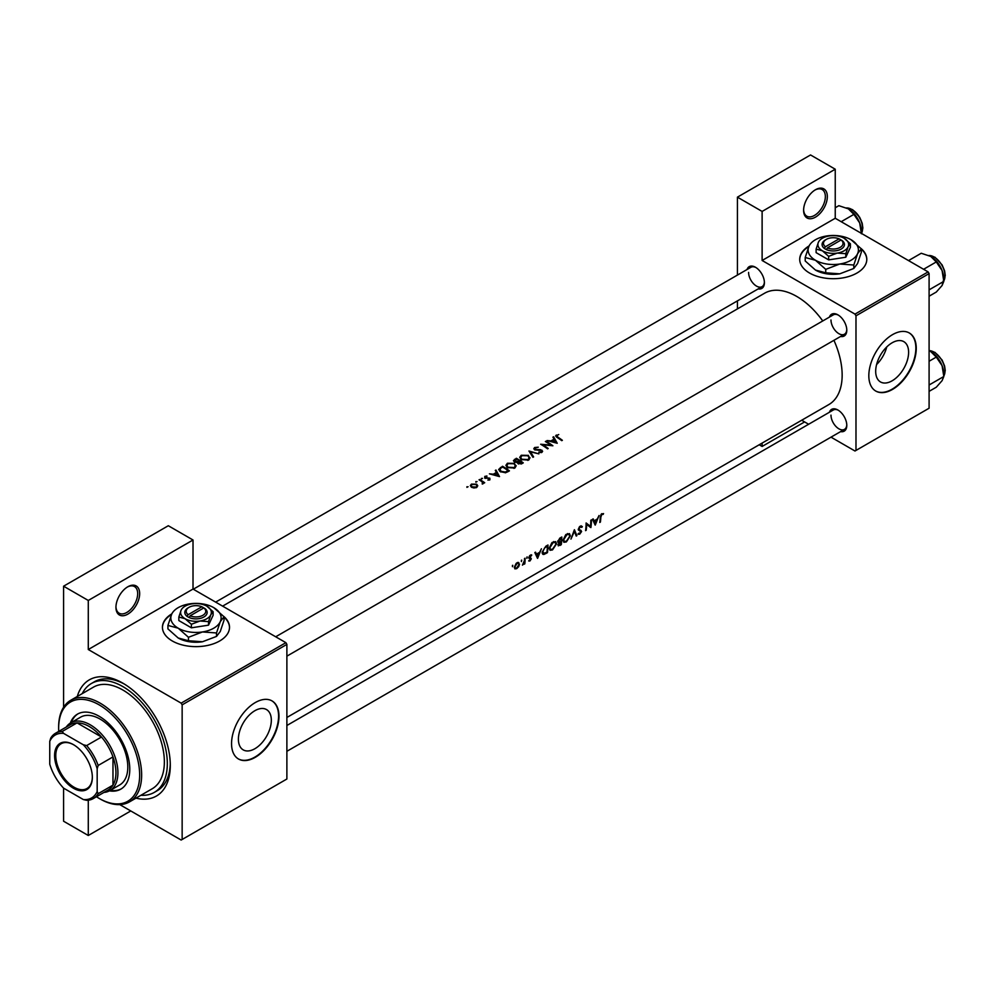 <?xml version="1.0" encoding="UTF-8"?>
<svg xmlns="http://www.w3.org/2000/svg" width="995" height="995" viewBox="0 0 995 995"><rect width="100%" height="100%" fill="white"/><g stroke="black" fill="none" stroke-linecap="round" stroke-linejoin="round"><path stroke-width="1.49" d="M803.612 210.281A16.766 9.676 -60 0 1 815.477 189.746A16.766 9.676 -60 0 1 827.33 196.6A16.766 9.676 -60 0 1 815.477 217.134A16.766 9.676 -60 0 1 803.612 210.281M803.624 209.696A15.373 8.868 120 0 0 806.796 216.176A15.373 8.868 120 0 0 818.649 212.059A15.373 8.868 120 0 0 825.352 196.6A15.373 8.868 120 0 0 822.168 189.56A15.373 8.868 120 0 0 814.967 190.057M115.942 607.311A16.766 9.676 -60 0 1 127.808 586.776A16.766 9.676 -60 0 1 139.661 593.617A16.766 9.676 -60 0 1 127.808 614.151A16.766 9.676 -60 0 1 115.942 607.311M115.955 606.714A15.373 8.868 120 0 0 119.126 613.206A15.373 8.868 120 0 0 130.979 609.089A15.373 8.868 120 0 0 137.683 593.617A15.373 8.868 120 0 0 134.499 586.577A15.373 8.868 120 0 0 127.298 587.075M809.122 245.902A33.532 19.365 0 0 0 799.719 259.347A33.532 19.365 0 0 0 820.427 277.232A33.532 19.365 0 0 0 856.969 273.028A33.532 19.365 0 0 0 866.794 259.347A33.532 19.365 0 0 0 860.986 248.451M866.794 259.571A33.532 19.365 0 0 0 861.309 249.185M171.849 613.828A33.532 19.365 0 0 0 162.446 627.273A33.532 19.365 0 0 0 183.142 645.158A33.532 19.365 0 0 0 219.696 640.967A33.532 19.365 0 0 0 229.509 627.273A33.532 19.365 0 0 0 223.713 616.39M229.509 627.497A33.532 19.365 0 0 0 224.037 617.124M908.609 352.292A23.283 13.445 120 0 0 903.783 341.633A23.283 13.445 120 0 0 885.848 347.864A23.283 13.445 120 0 0 875.687 371.297A23.283 13.445 120 0 0 880.5 381.956A23.283 13.445 120 0 0 898.448 375.712A23.283 13.445 120 0 0 908.609 352.292M916.258 348.337A33.532 19.365 120 0 0 909.306 332.977A33.532 19.365 120 0 0 883.461 341.969A33.532 19.365 120 0 0 868.822 375.712A33.532 19.365 120 0 0 875.774 391.06A33.532 19.365 120 0 0 901.619 382.08A33.532 19.365 120 0 0 916.258 348.337M875.575 390.948A33.532 19.365 120 0 0 901.346 381.719A33.532 19.365 120 0 0 915.86 348.101A33.532 19.365 120 0 0 909.107 332.865M238.402 739.223A23.283 13.445 -60 0 1 248.563 715.803A23.283 13.445 -60 0 1 266.498 709.559A23.283 13.445 -60 0 1 271.324 720.218A23.283 13.445 -60 0 1 261.163 743.651A23.283 13.445 -60 0 1 243.228 749.882A23.283 13.445 -60 0 1 238.402 739.223M278.973 716.263A33.532 19.365 120 0 0 272.033 700.915A33.532 19.365 120 0 0 246.188 709.895A33.532 19.365 120 0 0 231.549 743.638A33.532 19.365 120 0 0 238.489 758.998A33.532 19.365 120 0 0 264.334 750.006A33.532 19.365 120 0 0 278.973 716.263M238.302 758.874A33.532 19.365 120 0 0 264.073 749.645A33.532 19.365 120 0 0 278.575 716.039A33.532 19.365 120 0 0 271.834 700.803M829.432 412.241A12.574 7.263 60 0 1 837.902 410.002A12.574 7.263 60 0 1 846.795 425.4A12.574 7.263 60 0 1 840.613 431.606M838.412 410.301A11.181 6.455 -120 0 0 833.3 410.015L286.883 725.492L833.3 410.015M829.432 317.094A12.574 7.263 60 0 1 837.902 314.843A12.574 7.263 60 0 1 846.795 330.253A12.574 7.263 60 0 1 840.613 336.459M838.412 315.154A11.181 6.455 -120 0 0 833.3 314.868L275.702 636.788L833.3 314.868M747.034 269.521A12.574 7.263 60 0 1 755.504 267.269A12.574 7.263 60 0 1 764.396 282.679A12.574 7.263 60 0 1 758.215 288.886M756.013 267.58A11.181 6.455 -120 0 0 750.902 267.294L193.304 589.214M77.287 696.488A67.075 38.718 60 0 1 122.87 683.179A67.075 38.718 60 0 1 170.294 765.317A67.075 38.718 60 0 1 135.967 798.139M124.375 684.075A62.884 36.305 -120 0 0 94.388 681.774L91.428 683.49A62.884 36.305 -120 0 0 82.237 693.627M286.883 717.47L828.835 404.567A64.277 37.113 -120 0 0 842.156 375.14A64.277 37.113 -120 0 0 833.934 340.315M603.567 513.594L601.117 514.303L600.234 517.338A64.277 37.113 60 0 1 599.761 522.462L600.383 522.101A64.277 37.113 -120 0 0 600.856 517.064L601.863 514.477L603.567 513.594M595.246 525.074L599.052 515.497L597.274 519.017L594.127 520.833L593.169 518.892L592.485 519.278L595.097 524.987M590.893 527.574A64.277 37.113 -120 0 0 591.428 519.9L590.806 520.261A64.277 37.113 60 0 1 590.483 526.343L586.105 522.972A64.277 37.113 60 0 1 585.57 530.646L586.192 530.285A64.277 37.113 -120 0 0 586.702 524.303L590.197 527.176M578.008 534.041L579.675 534.228L581.602 531.517L578.891 529.066L580.272 526.94L581.764 527.387L582.361 526.654L581.13 525.845L579.426 526.828L578.269 529.415L580.981 531.902L578.344 534.34M580.993 525.857L582.361 526.654L581.13 525.845M579.662 526.591L581.764 527.387M581.055 530.422L578.282 529.216M579.849 533.432L578.617 533.258M580.67 531.218L578.306 529.85L580.981 531.902M576.889 535.671L574.401 529.726L570.943 539.091L574.426 531.38L576.217 536.056L576.889 535.671L575.894 535.099M570.371 535.857L569.438 533.606L565.695 534.75L563.095 540.098L563.866 542.3L566.354 541.927L570.371 535.857L569.712 535.484M557.959 544.874L559.936 545.459L561.279 544.675A64.277 37.113 -120 0 0 561.814 537.001L559.936 538.071L557.685 541.591L558.904 542.797L558.294 545.894M557.685 541.591L558.904 542.797L557.722 542.113M556.541 543.842L555.608 541.591L551.852 542.735L549.265 548.083L550.036 550.297L552.524 549.912L556.541 543.842L555.882 543.469M547.449 552.66A64.277 37.113 -120 0 0 547.971 544.986L545.832 546.218L542.175 552.076L543.892 554.464L547.449 552.66L546.84 552.312M542.872 554.364L543.892 554.464L542.287 553.543M537.611 558.344L541.417 548.767L539.638 552.3L536.492 554.103L535.534 552.163L534.85 552.561L537.462 558.27M531.467 554.874L529.775 555.496L528.805 557.61L530.696 559.202L528.693 560.969L529.912 561.006L531.33 558.817L529.427 557.225L531.33 555.807L531.74 555.036L530.882 554.849M529.8 555.471L531.33 555.807M530.808 557.884L529.626 557.71M528.693 560.969L529.912 561.006L529.004 560.483M529.987 560.334L529.29 560.347M529.004 558.357L530.571 558.792M526.915 557.038L526.902 558.357L527.226 556.964M524.813 563.866A64.277 37.113 -120 0 0 525.099 558.195L524.477 558.543A64.277 37.113 60 0 1 524.452 560.496L522.437 565.148L524.278 563.406A64.277 37.113 60 0 1 524.203 564.227L524.265 563.543M521.417 560.21L521.405 561.541L521.728 560.135M514.863 568.841L516.691 568.642L518.706 566.615L519.539 564.227L517.711 562.449L516.256 563.294L514.303 567.249L514.95 568.904M518.805 562.548L517.711 562.449M512.462 565.384L512.45 566.702L512.773 565.309M822.765 320.95A64.277 37.113 -120 0 0 764.558 293.239L222.606 606.142M556.28 436.867L556.28 435.026L557.088 437.414A64.277 37.113 60 0 1 561.765 440.661L562.374 440.3A64.277 37.113 -120 0 0 557.785 437.103L556.951 435.462L558.742 434.529L555.583 435.934M556.591 437.091L556.951 435.462M552.921 437.166L554.091 439.118L550.956 440.922L547.039 440.561L557.237 443.272L553.606 436.78L552.921 437.166M534.651 447.514L533.805 448.67L534.551 449.765L541.379 450.586L541.243 451.805L538.867 452.563L541.877 452.377L542.636 451.282L540.534 449.678L535.173 449.417L535.36 447.924L538.27 447.19L534.651 447.514L534.651 449.827M535.173 450.051L535.36 447.924M541.379 450.586L541.243 452.638M538.88 453.869L528.954 451.009L532.947 457.302L533.606 456.916L530.459 451.854L538.88 453.869M514.639 463.371L507.388 463.247L505.883 465.349L507.413 467.588L514.713 468.06L516.206 465.822L514.639 464.242M509.44 470.871A64.277 37.113 -120 0 0 502.525 466.257L498.644 469.453L500.224 471.63L505.609 472.749L509.44 470.871M486.891 475.983L484.764 476.418L484.752 478.135L488.632 478.334L489.279 479.391L487.886 480.075L489.901 479.826L489.851 478.172L485.336 477.762L485.423 476.754L486.891 476.493M485.336 478.396L485.423 476.754M489.901 479.826L489.851 478.172L489.851 479.851M489.254 478.545L489.279 480.038M484.764 476.418L484.752 478.135L484.764 476.418M482.538 478.371L481.381 479.043L482.538 478.371M481.381 478.371L481.381 479.043L481.381 478.371M484.702 482.712A64.277 37.113 -120 0 0 479.652 479.466L479.03 479.826A64.277 37.113 60 0 1 480.734 480.846L482.351 482.028L482.227 484.03L483.346 482.55A64.277 37.113 60 0 1 484.08 483.072L484.702 482.712M482.936 483.844L483.346 482.55L483.346 483.446M482.351 482.028L482.438 484.005M468.085 486.717L466.929 487.376L468.085 486.717M466.929 486.717L466.929 487.376L466.929 486.717M476.667 484.179L471.443 484.105L470.349 485.572L471.431 487.189L473.931 487.985L476.68 487.463L477.762 485.759L476.667 484.179L476.667 485.112M477.04 481.543L475.884 482.214L477.04 481.543M475.884 481.543L475.884 482.214L475.884 481.543M495.286 470.436L496.455 472.389L493.321 474.205L489.403 473.831L499.515 476.605L495.97 470.05L495.286 470.436M517.338 462.899L517.338 462.19L518.022 463.67L521.927 463.658L523.27 462.874A64.277 37.113 -120 0 0 516.355 458.272L513.445 460.66L514.241 461.817L517.276 462.551M528.482 455.387L521.231 455.262L519.713 457.364L521.243 459.603L528.556 460.076L530.037 457.837L528.482 456.257M552.897 445.785A64.277 37.113 -120 0 0 545.981 441.171L545.36 441.531A64.277 37.113 60 0 1 550.782 445.051L540.658 444.243A64.277 37.113 60 0 1 547.573 448.857L548.195 448.496A64.277 37.113 -120 0 0 542.748 444.765L552.897 445.785M830.999 437.153L854.991 451.009L929.094 408.224L929.094 273.6L855.986 315.813L854.991 314.109L762.12 260.479L835.24 218.266L835.24 169.212L810.539 154.959L737.419 197.159L737.419 275.068M854.991 314.109L928.111 271.896L835.24 218.266M182.147 839.481L286.883 779.01L286.883 644.387L182.147 704.858L182.147 839.481L181.152 840.041L119.773 804.607M140.917 795.279A62.884 36.305 -120 0 0 154.3 792.393L157.272 790.677A62.884 36.305 -120 0 0 170.269 763.563M737.419 308.91L737.419 300.888M808.636 424.256L801.696 420.238M855.986 450.437L855.986 315.813M835.24 169.212L762.12 211.425L762.12 260.479M762.12 211.425L737.419 197.159M762.12 443.086L762.12 446.444L759.21 444.765M928.111 271.896L929.094 273.6M830.987 415.126A11.181 6.455 -120 0 0 835.862 426.382A11.181 6.455 -120 0 0 844.481 429.38A11.181 6.455 -120 0 0 846.782 424.803M748.588 272.406A11.181 6.455 -120 0 0 753.464 283.65A11.181 6.455 -120 0 0 762.083 286.647A11.181 6.455 -120 0 0 764.384 282.082M830.987 319.98A11.181 6.455 -120 0 0 835.862 331.235A11.181 6.455 -120 0 0 844.481 334.221A11.181 6.455 -120 0 0 846.782 329.656M182.147 704.858L181.152 703.142L88.281 649.524L88.281 600.458L63.58 586.204L168.317 525.733L193.018 539.999L193.018 589.052L88.281 649.524M181.152 703.142L285.888 642.67L193.018 589.052M130.768 810.95L88.281 835.489L63.58 821.223L63.58 788.139L83.344 799.545A36.33 20.97 -120 0 0 97.174 791.56L97.174 768.737A36.33 20.97 -120 0 0 83.344 744.782L63.58 733.377A36.33 20.97 -120 0 0 49.75 741.362L49.75 764.172A36.33 20.97 -120 0 0 63.58 788.139M63.58 707.283L63.58 586.204M88.281 835.489L88.281 800.216M285.888 642.67L286.883 644.387M876.595 364.543A23.283 13.445 120 0 0 886.744 346.956M171.538 614.475A33.532 19.365 0 0 0 162.446 627.497M808.823 246.536A33.532 19.365 0 0 0 799.731 259.571M88.281 600.458L193.018 539.999M471.443 484.988L471.443 484.105M476.058 487.028L472.053 486.829L471.22 485.622L472.065 484.465L476.045 484.528L476.879 485.809L476.058 487.749M472.053 487.525L472.053 486.829M479.652 480.187L479.652 479.466M496.455 473.259L496.455 472.389M495.97 471.555L495.97 470.05M498.221 475.573L494.353 474.466L496.828 473.035L498.221 476.17M502.525 467.09L502.525 466.257M502.612 467.041A64.277 37.113 60 0 1 508.109 470.697L505.311 472.065L500.846 471.269L500.025 468.744L502.612 467.041M508.109 471.63L508.109 470.697M505.311 472.812L505.311 472.065M500.846 472.003L500.846 471.269M499.639 471.195L500.025 468.744M507.388 464.192L507.388 463.247M513.98 467.538L508.035 467.24L506.803 465.449L508.122 463.645L514.029 463.732L515.248 465.635L513.98 468.409M508.035 467.961L508.035 467.24M516.355 459.105L516.355 458.272M514.49 460.424L514.49 459.354M521.952 463.645L521.952 462.712L518.619 463.309L518.171 462.563L518.171 463.769M521.106 464.056L521.106 463.197M518.619 464.006L519.726 461.145A64.277 37.113 60 0 1 521.952 462.712M519.017 461.556L519.017 460.66L517.238 461.593L514.403 460.747L514.403 461.904M517.238 462.215L517.238 461.593M514.863 462.115L516.455 459.043A64.277 37.113 60 0 1 519.017 460.66M521.231 456.207L521.231 455.262M527.81 459.553L521.865 459.255L520.646 457.464L521.965 455.66L527.86 455.747L529.079 457.65L527.81 460.424M521.865 459.976L521.865 459.255M530.459 453.247L530.459 451.854M541.964 452.315L541.964 450.2M539.004 452.588L539.004 451.941M545.981 441.892L545.981 441.171M542.748 445.511L542.748 444.765M554.091 439.977L554.091 439.118M553.606 438.285L553.606 436.78M555.857 442.302L551.989 441.195L554.464 439.765L555.857 442.899M601.875 513.656L603.194 514.415M601.54 513.88L602.323 514.328M535.285 553.407L536.492 554.103M537.76 556.914L536.79 554.712L539.253 553.282L537.76 556.914L536.641 556.28M535.596 554.028L536.79 554.712M538.581 552.897L539.253 553.282M528.818 557.374L531.33 558.817M515.995 568.244L516.691 568.642M518.793 563.804L519.539 564.227M516.766 567.971L515.41 568.133L514.925 566.889L516.99 563.481L518.395 563.319L518.917 564.575L516.766 567.971M546.653 545.745L547.349 546.155A64.277 37.113 60 0 1 546.927 552.262L543.357 553.506M544.34 553.556L542.797 551.715L544.576 547.959L547.349 546.155M551.827 549.514L552.524 549.912M552.598 549.165L550.509 549.464L549.887 547.723L553.046 542.673L555.198 542.437L555.919 544.215L552.598 549.165M552.387 542.287L553.046 542.673M560.757 544.277L558.581 544.501L561.018 541.865A64.277 37.113 60 0 1 560.757 544.277M559.924 544.762L558.108 544.228M559.924 541.715L560.595 542.101M560.359 541.479L561.018 541.865M561.068 541.069L559.377 541.964L558.307 541.23L561.18 538.171A64.277 37.113 60 0 1 561.068 541.069M559.377 541.964L557.785 540.932M559.613 538.283L560.297 538.681M560.483 537.76L561.18 538.171M565.67 541.529L566.354 541.927M566.429 541.18L564.339 541.479L563.717 539.738L566.876 534.688L569.028 534.452L569.749 536.218L566.429 541.18M566.217 534.303L566.876 534.688M578.269 529.589L581.602 531.517M578.418 533.507L579.675 534.228M586.105 523.644L590.483 526.343M592.92 520.136L594.127 520.833M595.396 523.644L594.413 521.442L596.888 520.012L595.396 523.644L594.276 522.997M593.231 520.758L594.413 521.442M596.216 519.626L596.888 520.012M762.12 446.444L804.607 421.917M109.4 790.876A43.32 25.012 -120 0 0 120.805 789.147A43.32 25.012 -120 0 0 127.447 754.434A43.32 25.012 -120 0 0 99.152 716.263A43.32 25.012 -120 0 0 77.498 714.111A43.32 25.012 -120 0 0 70.284 723.129M77.996 713.838A43.32 25.012 -120 0 0 71.279 722.544M96.453 796.746A57.287 33.071 -120 0 0 99.152 798.4A57.287 33.071 -120 0 0 139.661 775.018A57.287 33.071 -120 0 0 99.152 704.858A57.287 33.071 -120 0 0 58.643 728.24A57.287 33.071 -120 0 0 58.73 731.4M100.134 798.973L99.152 798.4L100.134 798.973A58.68 33.88 60 0 0 129.487 801.883L152.21 788.761A58.68 33.88 -120 0 0 161.202 741.735A58.68 33.88 -120 0 0 122.87 690.02A58.68 33.88 -120 0 0 93.518 687.11L70.794 700.231A58.68 33.88 60 0 1 100.134 703.142A58.68 33.88 60 0 1 138.479 754.857A58.68 33.88 60 0 1 129.487 801.883M154.3 792.393A62.884 36.305 -120 0 0 163.939 742.009A62.884 36.305 -120 0 0 122.87 686.6A62.884 36.305 -120 0 0 91.428 683.49M66.217 727.084A39.128 22.586 60 0 1 70.695 722.88L80.583 717.171A39.128 22.586 60 0 1 100.134 719.111A39.128 22.586 60 0 1 125.693 753.588A39.128 22.586 60 0 1 119.698 784.943L109.823 790.639A39.128 22.586 60 0 1 103.94 792.43M58.643 728.24L58.643 727.096A58.68 33.88 60 0 1 70.794 700.231M110.408 790.304A43.32 25.012 -120 0 0 121.303 788.848M943.82 279.023L942.066 285.54L936.283 292.057L929.094 296.212L936.283 292.057L942.066 285.54L943.82 281.349L929.094 289.856L943.82 281.349L942.066 270.491A18.445 10.646 -120 0 0 930.773 256.436L936.283 261.946L942.066 270.491L943.82 279.023A18.445 10.646 -120 0 0 942.066 270.491A18.445 10.646 -120 0 0 930.773 256.436L936.283 261.946L942.066 270.491A18.445 10.646 -120 0 1 943.82 279.023M923.584 269.284L936.283 261.946L923.584 269.284M921.233 253.252L930.773 256.436L921.233 253.252L908.522 260.591L921.233 253.252M929.094 391.358L936.283 387.217L942.066 380.687L936.283 387.217L929.094 391.358M943.82 376.496L942.066 380.687L943.82 376.496L929.094 385.003L943.82 376.496L942.066 365.638A18.445 10.646 -120 0 0 930.773 351.583L936.283 357.093L942.066 365.638L943.82 374.17A18.445 10.646 -120 0 0 942.066 365.638A18.445 10.646 -120 0 0 930.773 351.583L936.283 357.093L942.066 365.638A18.445 10.646 -120 0 1 943.82 374.17L943.82 376.496M929.094 361.247L936.283 357.093L929.094 361.247M929.094 350.725L930.773 351.583L929.094 350.725M841.185 221.711L853.884 214.373L859.668 222.905A18.445 10.646 -120 0 1 861.421 231.449L861.421 233.39L862.155 231.972L862.852 227.917L862.192 223.241L859.692 217.32L852.615 209.671L846.484 207.905M835.24 207.756L838.835 205.679L848.374 208.863A18.445 10.646 -120 0 1 859.668 222.905L861.421 233.775M848.374 208.863L853.884 214.373M54.588 755.566A26.691 15.41 60 0 1 73.468 744.67A26.691 15.41 60 0 1 92.336 777.356A26.691 15.41 60 0 1 73.468 788.251A26.691 15.41 60 0 1 54.588 755.566M73.767 744.845A25.845 14.925 -120 0 0 61.13 743.725A25.845 14.925 -120 0 0 55.782 755.566A25.845 14.925 -120 0 0 67.063 781.585A25.845 14.925 -120 0 0 86.975 788.5A25.845 14.925 -120 0 0 92.336 777.008M70.695 722.88A39.128 22.586 60 0 1 100.843 733.365A39.128 22.586 60 0 1 117.92 772.729A39.128 22.586 60 0 1 109.823 790.639M97.174 791.56L98.169 793.687A37.723 21.778 60 0 1 93.319 798.562L108.132 790.005A37.723 21.778 -120 0 0 112.982 785.13A37.723 21.778 -120 0 0 115.942 772.729A37.723 21.778 -120 0 0 112.982 756.909A37.723 21.778 -120 0 0 101.49 737.009L77.05 722.892A37.723 21.778 -120 0 0 70.409 724.658L55.583 733.215A37.723 21.778 60 0 1 62.225 731.449L63.58 733.377M83.344 744.782L86.677 745.566L101.49 737.009A37.723 21.778 -120 0 0 77.05 722.892L62.225 731.449M98.169 793.687L112.982 785.13L112.982 756.909L98.169 765.466L97.174 768.737M49.75 741.362L50.733 738.091A37.723 21.778 60 0 1 55.583 733.215M93.319 798.562A37.723 21.778 60 0 1 86.677 800.328L83.344 799.545M86.677 745.566A37.723 21.778 60 0 1 98.169 765.466M201.836 606.776L188.142 614.686L187.085 616.44L189.125 617.534A11.181 6.455 0 0 0 203.888 616.999A11.181 6.455 0 0 0 204.808 608.48L201.836 606.776A9.776 5.647 0 0 0 189.062 607.311A9.776 5.647 0 0 0 188.142 614.686M189.062 607.311L188.08 607.883A11.181 6.455 0 0 0 187.147 616.403M178.839 617.037L185.107 618.716L191.388 624.275L199.958 621.017L208.527 621.626L208.527 625.158L213.117 615.271L213.117 611.726L206.848 606.166A15.373 8.868 0 0 0 191.998 603.865A15.373 8.868 0 0 0 181.127 610.146L178.839 617.037L178.839 620.569L191.388 627.82L208.527 625.158M191.388 624.275L191.388 627.82M208.527 621.626L210.828 614.736L213.117 611.726M171.687 614.164A25.149 14.527 0 0 0 178.192 628.181A25.149 14.527 0 0 0 202.482 631.949A25.149 14.527 0 0 0 220.268 621.676A25.149 14.527 0 0 0 213.763 607.646A25.149 14.527 0 0 0 189.473 603.89A25.149 14.527 0 0 0 171.687 614.164L167.931 625.432L167.931 628.89L178.192 637.994A25.149 14.527 0 0 0 202.482 641.75L188.465 640.743L178.192 637.994M167.931 625.432L178.192 628.181L188.465 637.285L202.482 631.949L216.512 632.957L216.512 636.414L202.482 641.75M188.465 637.285L188.465 640.743M216.512 632.957L220.268 621.676L224.037 616.751L224.037 620.208L220.268 631.489L216.512 636.414M224.037 616.751L213.763 607.646M181.127 610.146A15.373 8.868 0 0 0 185.107 618.716A15.373 8.868 0 0 0 199.958 621.017A15.373 8.868 0 0 0 210.828 614.736A15.373 8.868 0 0 0 206.848 606.166M189.125 617.534L190.12 615.818L203.813 607.92L204.808 608.48M190.12 615.818A9.776 5.647 0 0 0 202.893 615.296A9.776 5.647 0 0 0 203.813 607.92M202.893 608.442L202.893 607.311M839.121 238.85L825.427 246.748L824.37 248.501L826.41 249.608A11.181 6.455 0 0 0 841.161 249.073A11.181 6.455 0 0 0 842.093 240.554L839.121 238.85A9.776 5.647 0 0 0 826.347 239.372A9.776 5.647 0 0 0 825.427 246.748M826.347 239.372L825.352 239.944A11.181 6.455 0 0 0 824.432 248.464M816.111 249.111L822.392 250.79L828.661 256.349L837.23 253.078L845.812 253.7L845.812 257.232L850.402 247.332L850.402 243.8L844.121 238.24A15.373 8.868 0 0 0 829.283 235.939A15.373 8.868 0 0 0 818.412 242.22L816.111 249.111L816.111 252.643L828.661 259.882L845.812 257.232M828.661 256.349L828.661 259.882M845.812 253.7L848.101 246.81L850.402 243.8M808.96 246.225A25.149 14.527 0 0 0 815.477 260.255A25.149 14.527 0 0 0 839.768 264.011A25.149 14.527 0 0 0 857.553 253.75A25.149 14.527 0 0 0 851.048 239.72A25.149 14.527 0 0 0 826.745 235.964A25.149 14.527 0 0 0 808.96 246.225L805.204 257.506L805.204 260.964L815.477 270.068A25.149 14.527 0 0 0 839.768 273.824L825.738 272.817L815.477 270.068M805.204 257.506L815.477 260.255L825.738 269.359L839.768 264.011L853.797 265.018L853.797 268.476L839.768 273.824M825.738 269.359L825.738 272.817M853.797 265.018L857.553 253.75L861.309 248.825L861.309 252.282L857.553 263.563L853.797 268.476M861.309 248.825L851.048 239.72M818.412 242.22A15.373 8.868 0 0 0 822.392 250.79A15.373 8.868 0 0 0 837.23 253.078A15.373 8.868 0 0 0 848.101 246.81A15.373 8.868 0 0 0 844.121 238.24M826.41 249.608L827.405 247.892L841.086 239.994L842.093 240.554M827.405 247.892A9.776 5.647 0 0 0 840.178 247.369A9.776 5.647 0 0 0 841.086 239.994M840.178 240.516L840.178 239.372M500.385 468.421L500.385 467.501M507.624 471.904L507.624 470.971M518.606 461.842L518.606 460.896M557.785 437.862L557.785 437.103M528.842 558.033L529.875 558.63M545.422 553.108L546.056 553.469M545.857 546.205L546.553 546.616M559.265 545.073L559.936 545.459M943.82 280.851A15.373 8.868 -120 0 0 945.001 275.826A15.373 8.868 -120 0 0 928.994 255.528A15.373 8.868 -120 0 1 945.001 275.826A15.373 8.868 -120 0 1 943.82 280.851M945.001 370.973A15.373 8.868 -120 0 0 929.094 350.675A15.373 8.868 -120 0 1 945.001 370.973A15.373 8.868 -120 0 1 943.82 375.998A15.373 8.868 -120 0 0 945.001 370.973M861.421 233.278A15.373 8.868 -120 0 0 862.603 228.253A15.373 8.868 -120 0 0 846.583 207.955M852.031 209.609A14.527 8.395 60 0 1 862.603 227.569M471.22 485.622L471.22 487.04M476.879 485.809L476.879 487.339M482.749 482.849L482.749 483.931M489.54 479.005L489.54 479.976M485.025 477.289L485.025 478.284M506.803 465.449L506.803 467.14M515.248 465.635L515.248 467.687M520.646 457.464L520.646 459.143M529.079 457.65L529.079 459.702M534.725 448.757L534.725 449.864M541.715 451.145L541.715 452.464M515.41 568.133L514.303 567.486M518.395 563.319L517.226 562.648M543.332 553.481L542.175 552.81M550.509 549.464L549.265 548.742M555.198 542.437L553.668 541.554M558.742 545.073L557.996 544.638M558.618 541.964L557.697 541.442M564.339 541.479L563.095 540.758M569.028 534.452L567.498 533.569M581.279 526.89L580.122 526.231M579.364 529.875L578.282 529.253M286.883 656.153L844.481 334.221L286.883 656.153M943.82 280.963L945.25 275.491L944.591 270.814L942.103 264.894L935.014 257.245L928.882 255.479L935.014 257.245L942.103 264.894L944.591 270.814L945.25 275.491L943.82 280.963M844.481 429.38L286.883 751.3L844.481 429.38M929.094 350.613L935.014 352.392L942.103 360.041L944.591 365.961L945.25 370.637L943.82 376.11L945.25 370.637L944.591 365.961L942.103 360.041L935.014 352.392L929.094 350.613M762.083 286.647L215.654 602.124"/></g></svg>

